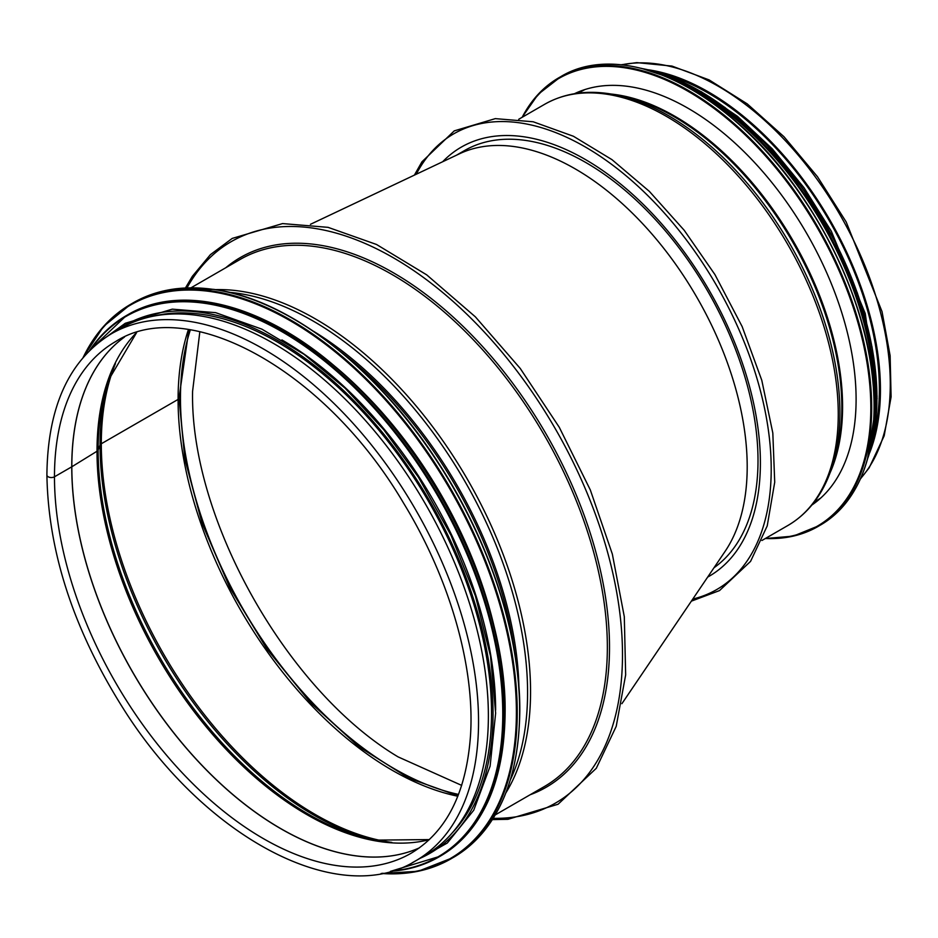 <?xml version="1.0" encoding="UTF-8"?>
<svg xmlns="http://www.w3.org/2000/svg" width="938" height="938" viewBox="0 0 938 938"><rect width="100%" height="100%" fill="white"/><g stroke="black" fill="none" stroke-linecap="round" stroke-linejoin="round"><path stroke-width="1.41" d="M458.014 795.776L408.956 778.259L358.867 746.683L310.595 702.75L266.838 648.861L230.021 588.02L202.186 523.58L184.868 459.116L178.982 398.181A3.06 1.77 180 0 1 178.091 399.436A3.06 1.77 0 0 0 178.982 398.181L188.901 329.648M188.409 329.578A302.763 174.808 -120 0 0 178.091 399.424L101.304 443.768A4.584 2.65 0 0 0 100.073 445.058L98.138 450.006L100.073 445.046A4.584 2.65 180 0 1 101.304 443.756L178.091 399.424A302.763 174.808 -120 0 0 457.826 796.233M136.631 332.556L108.937 379.421A297.358 171.677 -120 0 0 98.138 450.006A4.584 2.65 180 0 1 97.013 451.237A4.584 2.65 0 0 0 98.138 450.006A297.358 171.677 -120 0 0 374.93 840.131L429.358 839.58M136.467 332.615A296.654 171.267 -120 0 0 97.013 451.237L71.827 466.772L97.013 451.237A296.654 171.267 -120 0 0 211.085 732.637A296.654 171.267 -120 0 0 429.229 839.698M71.827 466.772A3.06 1.77 180 0 1 71.757 466.819A3.06 1.77 0 0 0 71.827 466.772A295.423 170.564 -120 0 0 195.104 757.963A295.423 170.564 -120 0 0 419.427 847.835A295.423 170.564 -120 0 1 195.057 758.033A295.423 170.564 -120 0 1 71.757 466.819L54.474 476.797L71.757 466.807A295.423 170.564 -120 0 1 124.496 337.047A295.423 170.564 -120 0 0 71.827 466.772M54.474 476.797A4.432 2.556 180 0 1 49.644 477.348A4.432 2.556 180 0 1 46.9 474.98L46.9 474.98A4.432 2.556 0 0 0 49.644 477.348A4.432 2.556 0 0 0 54.474 476.797A295.423 170.564 -120 0 0 183.426 774.096A295.423 170.564 -120 0 0 411.079 853.252C446.547 832.053 466.362 792.798 470.513 735.462C475.003 666.496 449.677 578.359 403.516 503.026C325.252 369.818 188.046 294.778 115.655 341.549A295.423 170.564 -120 0 0 54.474 476.797M425.36 855.245A304.299 175.687 -120 0 0 425.36 503.882A304.299 175.687 -120 0 0 121.061 328.194L111.223 333.869A304.299 175.687 -120 0 1 415.522 509.557A304.299 175.687 -120 0 1 415.522 860.932L425.36 855.245M496.753 638.567A302.763 174.808 -120 0 0 344.41 374.708M495.627 710.101A302.763 174.808 -120 0 0 281.916 339.919M452.069 833.096A302.763 174.808 -120 0 0 491.524 712.892A302.763 174.808 -120 0 0 375.728 426.427A302.763 174.808 -120 0 0 153.598 316.129M621.894 703.688L725.121 551.333A243.188 140.407 -120 0 0 747.199 466.737A243.188 140.407 -120 0 0 644.769 225.999A243.188 140.407 -120 0 0 459.503 153.773L310.431 224.323M713.982 567.76A243.188 140.407 -120 0 0 704.332 285.387A243.188 140.407 -120 0 0 464.451 150.608L456.501 155.192M199.853 331.677L192.583 391.31C189.968 518.538 286.852 690.661 398.087 756.884L461.695 785.399M190.332 329.871A302.458 174.632 -120 0 0 180.471 398.31A302.458 174.632 -120 0 0 458.541 794.416M648.592 69.822A243.188 140.407 60 0 1 830.071 220.324A243.188 140.407 60 0 1 869.678 452.749M664.901 74.583A241.664 139.528 60 0 1 873.712 436.252M442.677 161.735A247.784 143.057 60 0 1 461.285 147.125A247.784 143.057 60 0 1 709.069 290.182A247.784 143.057 60 0 1 709.069 576.307A247.784 143.057 60 0 1 707.662 577.093M819.144 499.45A237.689 137.229 60 0 1 817.737 499.931M581.771 91.209A237.689 137.229 60 0 1 582.885 90.224M574.443 93.718A237.689 137.229 60 0 1 755.688 163.74A237.689 137.229 60 0 1 856.101 399.365A237.689 137.229 60 0 1 811.898 505.019M100.073 445.058A302.059 174.398 -120 0 0 378.049 840.706M110.004 376.431A302.059 174.398 -120 0 0 100.073 445.046M101.304 443.768A302.763 174.808 -120 0 0 391.861 842.418M115.433 363.616A302.763 174.808 -120 0 0 101.304 443.756M493.2 818.323A324.185 187.166 -120 0 0 555.355 428.83A324.185 187.166 -120 0 0 186.967 287.907M530.134 794.756A305.823 176.567 -120 0 0 546.174 434.13A305.823 176.567 -120 0 0 225.835 267.693M495.299 814.876L544.333 786.56A304.299 175.687 -120 0 0 544.333 435.197A304.299 175.687 -120 0 0 240.034 259.509L191 287.814M505.922 792.809A304.299 175.687 -120 0 0 467.546 479.529A304.299 175.687 -120 0 0 215.423 289.631M510.471 779.595A303.349 175.136 -120 0 0 464.756 481.135A303.349 175.136 -120 0 0 229.153 292.304M518.925 686.874A298.647 172.428 -120 0 0 313.679 331.36M514.774 652.836A298.178 172.158 -120 0 0 341.069 351.973M519.64 710.641A319.588 184.516 -120 0 0 519.64 710.394A319.588 184.516 -120 0 0 293.442 318.85M133.114 302.857C146.328 295.259 160.926 290.522 176.907 288.67L213.501 289.35C288.107 299.011 377.205 367.731 438.175 462.54C489.413 540.734 520.18 634.24 519.816 710.641C518.925 781.917 496.765 830.869 453.324 857.473A320.21 184.868 -120 0 0 519.64 710.887A320.21 184.868 -120 0 0 379.867 388.649A320.21 184.868 -120 0 0 133.114 302.857L130.722 304.252A320.21 184.868 -120 0 0 83.306 357.167M381.379 873.466A320.21 184.868 -120 0 0 450.92 858.856A320.21 184.868 -120 0 0 517.237 712.282A320.21 184.868 -120 0 0 377.463 390.032A320.21 184.868 -120 0 0 130.722 304.252L103.637 326.354L83.13 357.366M382.294 873.29A319.624 184.54 -120 0 0 516.392 712.294A319.624 184.54 -120 0 0 337.375 353.661A319.624 184.54 -120 0 0 83.916 356.463M504.925 712.892A311.944 180.108 -120 0 0 504.925 712.634A311.944 180.108 -120 0 0 284.144 330.457M127.638 314.851C180.459 283.37 261.468 303.466 334.362 365.902C432.066 446.523 506.86 598.479 505.113 712.892C504.234 782.468 482.601 830.247 440.192 856.218A312.553 180.459 -120 0 0 504.925 713.138A312.553 180.459 -120 0 0 368.493 398.591A312.553 180.459 -120 0 0 127.638 314.851L126.302 315.625A312.553 180.459 -120 0 0 89.79 350.226M390.642 871.32A312.553 180.459 -120 0 0 438.855 856.992A312.553 180.459 -120 0 0 503.589 713.912A312.553 180.459 -120 0 0 367.157 399.365A312.553 180.459 -120 0 0 126.302 315.625L89.649 350.366M392.131 870.898A312.002 180.131 -120 0 0 502.768 713.935A312.002 180.131 -120 0 0 339.064 373.289A312.002 180.131 -120 0 0 90.904 349.147M419.919 858.387A304.909 176.039 -120 0 0 493.036 713.759A304.909 176.039 -120 0 0 353.591 400.35A304.909 176.039 -120 0 0 115.632 331.325M621.753 64.792A243.188 140.407 60 0 1 839.909 214.65A243.188 140.407 60 0 1 860.603 478.509M416.249 174.245A263.074 151.886 60 0 1 704.028 265.079A263.074 151.886 60 0 1 692.783 599.065M518.737 119.267L544.697 104.27A243.188 140.407 60 0 1 787.897 244.677A243.188 140.407 60 0 1 787.885 525.491L761.926 540.487M831.103 469.95L833.202 463.876A237.549 137.147 60 0 0 792.633 241.945A237.549 137.147 60 0 0 620.721 95.84L614.413 94.621A242.25 139.868 60 0 1 789.726 243.622A242.25 139.868 60 0 1 831.103 469.95C822.286 495.194 807.888 513.707 787.885 525.491M611.283 94.058A237.079 136.878 60 0 1 793.489 241.453A237.079 136.878 60 0 1 830.024 472.94M522.642 117.004A258.489 149.236 60 0 1 727.888 119.372A258.489 149.236 60 0 1 870.816 407.866A258.489 149.236 60 0 1 765.83 538.236M522.173 117.273A259.099 149.588 60 0 1 558.919 77.702A259.099 149.588 60 0 1 758.584 147.114A259.099 149.588 60 0 1 871.683 407.866A259.099 149.588 60 0 1 818.018 526.476A259.099 149.588 60 0 1 765.373 538.494M522.079 117.332L538.166 94.304L561.323 76.306A259.099 149.588 60 0 1 760.976 145.73A259.099 149.588 60 0 1 874.075 406.471A259.099 149.588 60 0 1 820.422 525.081L793.255 536.137L765.267 538.553M681.938 84.232A258.525 149.259 60 0 1 874.099 405.99A258.525 149.259 60 0 1 873.864 416.66M681.645 83.892A250.845 144.827 60 0 1 874.708 399.365A250.845 144.827 60 0 1 874.005 417.093M661.665 74.841A251.454 145.179 60 0 1 875.576 399.365A251.454 145.179 60 0 1 871.871 438.925M642.847 68.697A251.454 145.179 60 0 1 876.913 398.591A251.454 145.179 60 0 1 867.779 458.283M684.107 82.708A250.903 144.862 60 0 1 876.948 398.122A250.903 144.862 60 0 1 876.28 415.557M415.522 860.932C338.337 908.887 204.32 837.341 123.312 708.624C73.692 629.973 48.225 552.095 46.9 474.98C47.604 406.975 69.049 359.934 111.223 333.869M185.431 287.978L192.384 276.276L210.405 254.655L232.214 238.416L282.561 223.584L328.077 227.348L376.513 244.478L426.696 274.857L475.378 316.856L520.262 368.47L559.271 427.282L590.319 489.953L612.338 554.065L624.298 616.676L625.658 674.891L616.207 726.364L596.298 768.292L558.075 804.241L507.95 819.308L492.368 819.613M453.324 857.473L418.242 871.261L381.121 873.513M440.192 856.218L390.443 871.367M412.157 862.796L447.297 843.028L473.725 810.244L490.105 766.194L495.639 713.138L490.515 656.072L475.39 595.841L450.967 535.258L418.418 477.184L383.748 429.721L345.125 388.226L303.994 354.283L261.89 329.144L215.646 312.659L172.275 309.153L125.27 323.282L107.929 335.851M621.296 64.745L636.82 62.623L671.995 66.082L709.151 79.929L747.281 103.919L783.969 136.714L817.467 176.707L846.182 221.954L882.025 311.592L890.127 355.678L891.1 396.868L884.171 435.853L869.174 467.804L860.416 478.931M691.365 601.152L719.505 590.588L750.576 561.37L767.225 525.89L774.718 482.202L772.818 433.004L761.785 380.277L742.157 326.588L714.92 274.564L684.177 230.244L649.366 191.387L611.939 159.624L573.446 136.268L533.171 121.776L495.311 118.634L454.262 130.874L421.936 161.817L414.385 175.125M614.413 94.621C588.138 89.626 564.899 92.85 544.697 104.27M584.949 89.544L577.984 93.19M820.773 498.008L814.125 502.217M561.323 76.306C606.253 49.468 675.77 67.853 737.35 122.597C816.212 190.25 875.6 313.257 874.263 406.224C873.536 463.911 855.597 503.53 820.422 525.081M641.51 68.357L682.77 81.899L724.933 107.46L765.631 143.608L802.6 188.315L833.765 239.073L857.367 293.008L872.082 347.119L877.089 398.345L867.404 459.608M701.143 91.607L737.456 116.324L772.244 148.825L803.995 187.694L831.326 231.217L865.246 313.526L877.077 396.328"/></g></svg>

